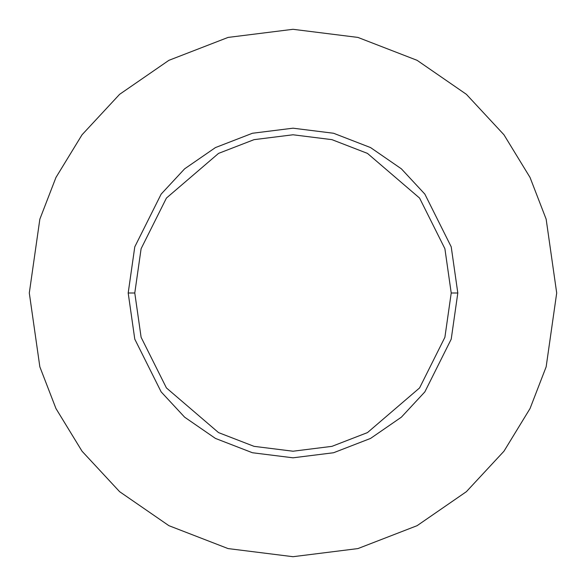 <?xml version="1.0" encoding="UTF-8"?>
<svg xmlns="http://www.w3.org/2000/svg" width="586" height="586" viewBox="0 0 586 586"><rect width="100%" height="100%" fill="white"/><g stroke="black" fill="none" stroke-linecap="round" stroke-linejoin="round"><path stroke-width="0.88" d="M451.22 293L444.891 337.302L419.576 387.932L367.459 432.607L331.947 446.349L293 451.22L254.053 446.349L218.541 432.607L166.424 387.932L141.109 337.302L134.78 293L128.188 293L134.78 339.148L161.15 391.888L184.627 417.173L215.443 438.423L252.434 452.744L293 457.812L333.566 452.744L370.557 438.423L401.373 417.173L424.85 391.888L451.22 339.148L457.812 293L451.22 293L444.891 248.698L419.576 198.068L367.459 153.393L331.947 139.651L293 134.78L254.053 139.651L218.541 153.393L166.424 198.068L141.109 248.698L134.78 293L141.109 337.302L166.424 387.932L218.541 432.607L254.053 446.349L293 451.22L331.947 446.349L367.459 432.607L419.576 387.932L444.891 337.302L451.22 293L457.812 293L451.22 339.148L424.85 391.888L401.373 417.173L370.557 438.423L333.566 452.744L293 457.812L252.434 452.744L215.443 438.423L184.627 417.173L161.15 391.888L134.78 339.148L128.188 293L134.78 246.853L161.15 194.113L184.627 168.827L215.443 147.577L252.434 133.256L293 128.188L333.566 133.256L370.557 147.577L401.373 168.827L424.85 194.113L451.22 246.853L457.812 293L451.22 246.853L424.85 194.113L401.373 168.827L370.557 147.577L333.566 133.256L293 128.188L252.434 133.256L215.443 147.577L184.627 168.827L161.15 194.113L134.78 246.853L128.188 293L134.78 293L141.109 248.698L166.424 198.068L218.541 153.393L254.053 139.651L293 134.78L331.947 139.651L367.459 153.393L419.576 198.068L444.891 248.698L451.22 293M556.7 293L546.152 366.836L530.037 408.552L503.96 451.22L466.39 491.676L417.093 525.679L357.914 548.584L293 556.7L228.086 548.584L168.907 525.679L119.61 491.676L82.04 451.22L55.963 408.552L39.848 366.836L29.3 293L39.848 219.164L55.963 177.448L82.04 134.78L119.61 94.324L168.907 60.321L228.086 37.416L293 29.3L357.914 37.416L417.093 60.321L466.39 94.324L503.96 134.78L530.037 177.448L546.152 219.164L556.7 293L546.152 219.164L530.037 177.448L503.96 134.78L466.39 94.324L417.093 60.321L357.914 37.416L293 29.3L228.086 37.416L168.907 60.321L119.61 94.324L82.04 134.78L55.963 177.448L39.848 219.164L29.3 293L39.848 366.836L55.963 408.552L82.04 451.22L119.61 491.676L168.907 525.679L228.086 548.584L293 556.7L357.914 548.584L417.093 525.679L466.39 491.676L503.96 451.22L530.037 408.552L546.152 366.836L556.7 293"/></g></svg>
